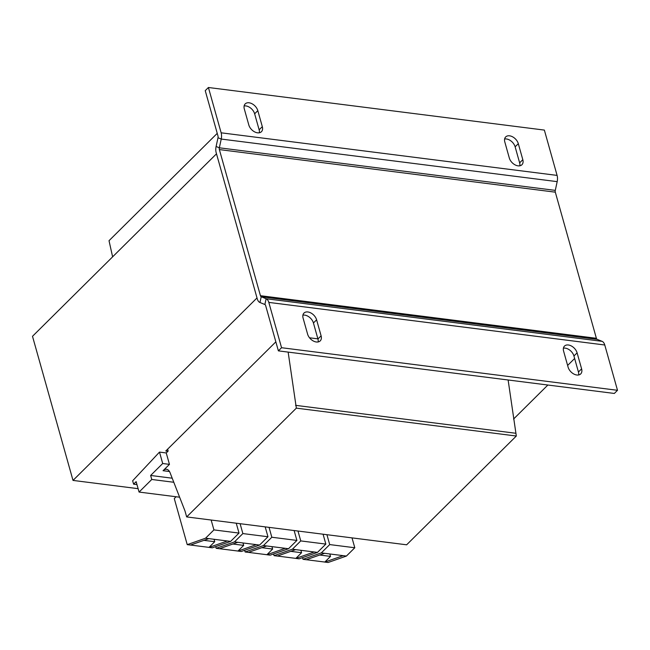 <?xml version="1.0" encoding="UTF-8"?>
<svg xmlns="http://www.w3.org/2000/svg" width="650" height="650" viewBox="0 0 650 650"><rect width="100%" height="100%" fill="white"/><g stroke="black" fill="none" stroke-linecap="round" stroke-linejoin="round"><path stroke-width="0.97" d="M576.818 375.009A8.32 5.484 -134.8 0 1 568.1 367.152L563.599 351.138A8.32 5.484 -134.8 0 1 564.492 346.084A8.32 5.484 -134.8 0 1 571.415 346.003A8.32 5.484 -134.8 0 1 577.102 352.852L581.604 368.867A8.32 5.484 -134.8 0 1 580.71 373.912A8.32 5.484 -134.8 0 1 576.818 375.009M316.322 341.989A8.32 5.484 -134.8 0 1 307.596 334.124L303.095 318.118A8.32 5.484 -134.8 0 1 303.997 313.064A8.32 5.484 -134.8 0 1 310.911 312.975A8.32 5.484 -134.8 0 1 316.607 319.824L321.108 335.839A8.32 5.484 -134.8 0 1 320.214 340.892A8.32 5.484 -134.8 0 1 316.322 341.989M257.53 132.819A8.32 5.484 -134.8 0 1 248.804 124.954L244.303 108.94A8.32 5.484 -134.8 0 1 245.196 103.894A8.32 5.484 -134.8 0 1 252.119 103.805A8.32 5.484 -134.8 0 1 257.814 110.654L262.316 126.669A8.32 5.484 -134.8 0 1 261.414 131.722A8.32 5.484 -134.8 0 1 257.53 132.819M518.026 165.839A8.32 5.484 -134.8 0 1 509.299 157.974L504.806 141.968A8.32 5.484 -134.8 0 1 505.7 136.914A8.32 5.484 -134.8 0 1 512.614 136.833A8.32 5.484 -134.8 0 1 518.31 143.674L522.811 159.689A8.32 5.484 -134.8 0 1 521.918 164.743A8.32 5.484 -134.8 0 1 518.026 165.839M167.944 451.271L165.782 451.003L275.844 341.843M138.117 488.67L73.011 480.415L257.01 297.936M73.011 480.415L32.5 336.302L216.499 153.814M139.067 492.066L151.767 479.473L150.638 475.467L162.703 463.507L159.494 452.099L132.649 480.773L133.607 484.169L136.143 481.658L139.067 492.066L179.627 497.201M150.638 475.467L172.209 478.205M151.767 479.473L173.794 482.267M288.145 352.105L296.343 408.143L186.664 516.921L184.974 510.916L170.072 472.729A9.506 5.468 97.2 0 0 166.506 469.276A9.506 5.468 97.2 0 0 163.061 470.706L169.455 464.368L166.246 452.952L168.155 451.067L167.619 449.183M162.703 463.507L169.455 464.368M217.238 133.364L109.021 240.695L112.612 256.848M159.494 452.099L166.246 452.952M133.607 484.169L136.971 484.599M186.664 516.921L406.64 544.806L516.319 436.028L508.121 379.99M296.343 408.143L516.319 436.028M295.555 405.34L515.531 433.233M309.522 337.789L317.899 338.853M557.091 175.403L221.146 132.811L208.406 87.498L544.359 130.089L557.091 175.403A8.32 4.786 -82.8 0 1 557.18 181.643L555.287 190.385A2.381 1.365 97.2 0 0 555.311 192.173L596.383 338.293A2.381 1.365 97.2 0 0 597.155 339.341L602.071 341.331A8.32 4.786 -82.8 0 1 604.768 344.996L617.5 390.301L614.323 393.453L278.379 350.862L265.647 305.557A2.381 1.365 97.2 0 0 264.875 304.509L259.959 302.518L261.211 296.749L266.126 298.74A8.32 4.786 97.2 0 1 268.816 302.404L281.556 347.717L278.379 350.862M578.614 374.977A8.32 5.484 -134.8 0 0 578.435 372.011L573.934 355.997A8.32 5.484 -134.8 0 0 563.412 348.173M318.118 341.949A8.32 5.484 -134.8 0 0 317.931 338.991L313.43 322.977A8.32 5.484 -134.8 0 0 302.916 315.152M617.5 390.301L281.556 347.717M208.406 87.498L205.237 90.651L217.969 135.956A2.381 1.365 97.2 0 1 218.002 137.743L216.101 146.486A8.32 4.786 -82.8 0 0 216.19 152.734L257.27 298.854A8.32 4.786 -82.8 0 0 259.959 302.518M596.383 338.293L260.439 295.701A2.381 1.365 -82.8 0 0 261.211 296.749L597.155 339.341M259.326 132.779A8.32 5.484 -134.8 0 0 259.139 129.813L254.637 113.799A8.32 5.484 -134.8 0 0 244.116 105.974M519.821 165.807A8.32 5.484 -134.8 0 0 519.634 162.841L515.133 146.827A8.32 5.484 -134.8 0 0 504.619 139.002M221.146 132.811A8.32 4.786 97.2 0 1 221.236 139.059L219.342 147.802A2.381 1.365 -82.8 0 0 219.367 149.581L260.439 295.701M513.557 419.055L547.869 385.027M567.621 365.438L574.633 358.483M303.006 559.317L321.327 552.89L324.61 553.304L306.288 559.731L303.006 559.317L302.534 557.643M326.934 534.706L329.704 544.578L321.327 552.89M352.016 537.883L354.794 547.755L346.409 556.067L328.088 562.502L324.813 562.079L343.135 555.653L346.409 556.067M319.719 555.019L330.517 556.392L324.805 562.055L306.337 559.715M324.61 553.304L343.135 555.653M354.794 547.755L329.704 544.578M329.834 553.971L330.517 556.392M274.064 555.653L292.386 549.217L295.661 549.632L277.339 556.067L274.064 555.653L273.593 553.971M297.984 531.034L300.763 540.914L292.386 549.217M323.074 534.219L325.845 544.091L317.468 552.403L299.146 558.829L295.864 558.415L314.186 551.98L317.468 552.403M290.769 551.354L301.576 552.719L295.856 558.391L277.396 556.043M295.661 549.632L314.186 551.98M325.845 544.091L300.763 540.914M300.893 550.298L301.576 552.719M216.174 548.308L234.496 541.881L237.778 542.295L219.456 548.73L216.174 548.308L215.703 546.634M240.094 523.697L242.873 533.569L234.496 541.881M265.184 526.874L267.963 536.754L259.577 545.058L241.256 551.492L237.981 551.078L256.303 544.643L259.577 545.058M232.879 544.017L243.685 545.383L237.973 551.046L219.505 548.706M237.778 542.295L256.303 544.643M267.963 536.754L242.873 533.569M243.002 542.961L243.685 545.383M288.527 548.73L270.205 555.157L266.923 554.742L285.244 548.316L288.527 548.73L296.904 540.418L271.822 537.241L263.437 545.553L285.244 548.316M294.125 530.546L296.904 540.418M269.043 527.369L271.822 537.241M261.828 547.682L272.626 549.055L266.914 554.718L248.454 552.378M271.944 546.626L272.626 549.055M263.437 545.553L245.115 551.98L248.398 552.394L266.719 545.967M245.115 551.98L244.644 550.298M230.636 541.393L212.314 547.82L209.032 547.406L227.354 540.979L230.636 541.393L239.013 533.081L213.931 529.904L205.554 538.208L227.354 540.979M236.243 523.209L239.013 533.081M211.153 520.024L213.931 529.904M203.938 540.345L214.736 541.71L209.024 547.381L190.564 545.041M214.061 539.289L214.736 541.71M205.554 538.208L187.232 544.643L190.507 545.058L208.829 538.631M187.232 544.643L174.281 498.574L176.118 496.762M163.061 470.706L169.487 471.518M604.768 344.996L268.816 302.404M602.071 341.331L266.126 298.74L264.875 304.509M557.18 181.643L221.236 139.059L218.002 137.743M555.287 190.385L219.342 147.802L216.101 146.486M555.311 192.173L219.367 149.581M518.31 143.674L515.133 146.827M519.634 162.841L522.811 159.689M257.814 110.654L254.637 113.799M259.139 129.813L262.316 126.669M316.607 319.824L313.43 322.977M317.931 338.991L321.108 335.839M577.102 352.852L573.934 355.997M578.435 372.011L581.604 368.867"/></g></svg>
